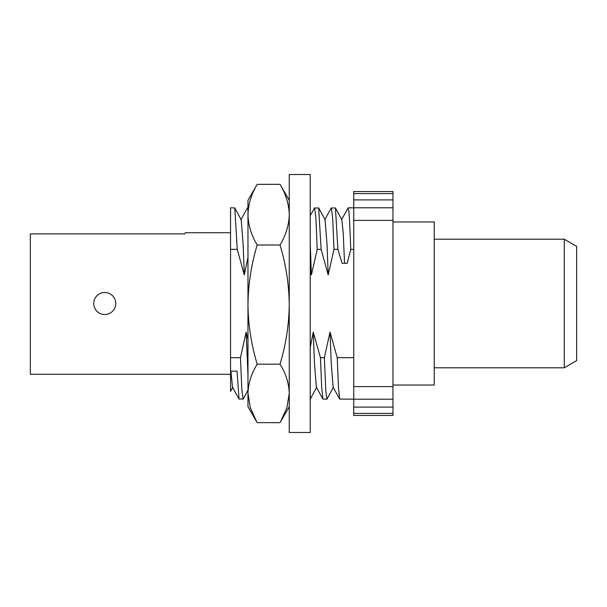 <?xml version="1.0" encoding="UTF-8"?>
<svg xmlns="http://www.w3.org/2000/svg" width="607" height="607" viewBox="0 0 607 607"><rect width="100%" height="100%" fill="white"/><g stroke="black" fill="none" stroke-linecap="round" stroke-linejoin="round"><path stroke-width="0.91" d="M564.267 239.211L576.65 246.359L576.65 360.641L564.267 367.789L564.267 239.211L434.24 239.211M392.964 221.972L434.24 221.972L434.24 385.028L392.964 385.028M184.998 233.9C184.998 232.329 184.998 232.329 184.998 233.9L30.35 233.9L30.35 374.269L230.554 374.269L230.554 371.15L237.056 371.15L239.029 399.057L232.504 387.251L230.948 371.15M115.74 303.5A11.009 11.009 0 0 1 104.73 314.509A11.009 11.009 0 0 1 93.728 303.5A11.009 11.009 0 0 1 104.73 292.491A11.009 11.009 0 0 1 115.74 303.5M392.964 386.598L392.964 399.209L353.744 399.209L353.744 386.598L392.964 386.598L392.964 220.402L353.744 220.402L353.744 207.791L392.964 207.791L392.964 199.908L353.744 199.908L353.744 193.595L392.964 193.595L392.964 191.539L353.744 191.539L353.744 193.595M392.964 207.791L392.964 220.402M392.964 407.092L392.964 413.405L353.744 413.405L353.744 407.092L392.964 407.092L392.964 399.209M392.964 193.595L392.964 199.908M230.554 391.158L230.554 207.829L234.788 207.943L241.184 219.757L243.134 244.189L244.302 274.925L247.975 257.216M230.554 249.333L237.238 249.333L234.788 207.943M247.975 339.685L246.154 332.075L240.471 357.667L230.554 357.667M237.238 249.333L244.302 274.925M310.223 269.728L311.406 274.925L317.218 249.333L321.118 249.333L328.182 274.925L333.994 249.333L337.894 249.333L342.12 263.317L347.174 263.317L350.77 249.333L353.744 249.333M353.744 357.667L337.226 357.667L330.033 332.075L324.35 357.667L320.45 357.667L313.258 332.075L310.223 347.523M243.217 398.981L239.029 399.057M353.744 199.908L353.744 207.791M353.752 215.902L353.744 213.71M353.744 223.566L353.744 257.907M353.744 220.402L353.744 386.598M353.744 399.209L353.744 407.092M353.744 413.405L353.744 415.461L392.964 415.461L392.964 413.405M243.05 399.171L241.761 388.161L240.471 357.667M337.226 357.667L338.448 387.046L339.677 399.057L353.744 399.171M348.023 208.011L348.835 210.637L349.48 218.839L350.77 249.333M247.975 209.149L247.413 207.943L240.896 219.749M247.975 375.414L246.154 332.075M330.033 332.075L331.202 362.811L333.16 387.251L339.677 399.057M331.255 208.011L335.443 207.943L341.84 219.757L343.213 232.754L344.541 263.317M324.35 357.667L325.876 391.887L326.93 399.171L333.448 387.243M335.443 207.943L337.894 249.333M320.45 357.667L321.672 387.046L322.901 399.057L326.93 399.171M331.414 207.829L332.704 218.839L333.994 249.333M392.964 415.461L353.744 415.461M313.258 332.075L314.434 362.811L316.384 387.251L322.901 399.057M314.479 208.011L318.667 207.943L325.064 219.757L327.014 244.189L328.182 274.925M310.223 399.14L316.672 387.243M318.667 207.943L321.118 249.333M314.638 207.829L315.928 218.839L317.218 249.333M310.223 243.817L311.406 274.925M289.251 432.495L289.251 174.505L310.223 174.505L310.223 432.495L289.251 432.495M289.251 406.698L280.032 422.654L257.186 422.654L247.975 406.698L247.975 200.302L257.186 184.346L280.032 184.346L289.251 200.302M256.776 421.948L250.357 407.828L247.975 393.404C248.233 383.442 251.306 373.7 257.186 364.162C251.306 344.738 248.233 324.874 247.975 304.585C248.233 284.288 251.306 264.432 257.186 245.008C251.306 235.114 248.233 225.007 247.975 214.673C248.233 204.347 251.306 194.232 257.186 184.346M257.186 245.008L280.032 245.008C285.912 235.114 288.985 225.007 289.251 214.673C288.985 204.347 285.912 194.232 280.032 184.346M280.032 245.008C285.912 264.432 288.985 284.288 289.251 304.585C288.985 324.874 285.912 344.738 280.032 364.162L257.186 364.162M280.442 421.948L286.868 407.828L289.251 393.404C288.985 383.442 285.912 373.7 280.032 364.162M564.267 367.789L434.24 367.789M184.998 232.731L230.554 232.731M232.792 387.243L230.554 391.386M348.19 207.829L353.744 207.829M247.975 390.195L243.179 399.049M341.551 219.749L348.069 207.943M247.542 207.829L247.975 207.829M324.775 219.749L331.293 207.943M310.223 215.728L314.517 207.943"/></g></svg>
